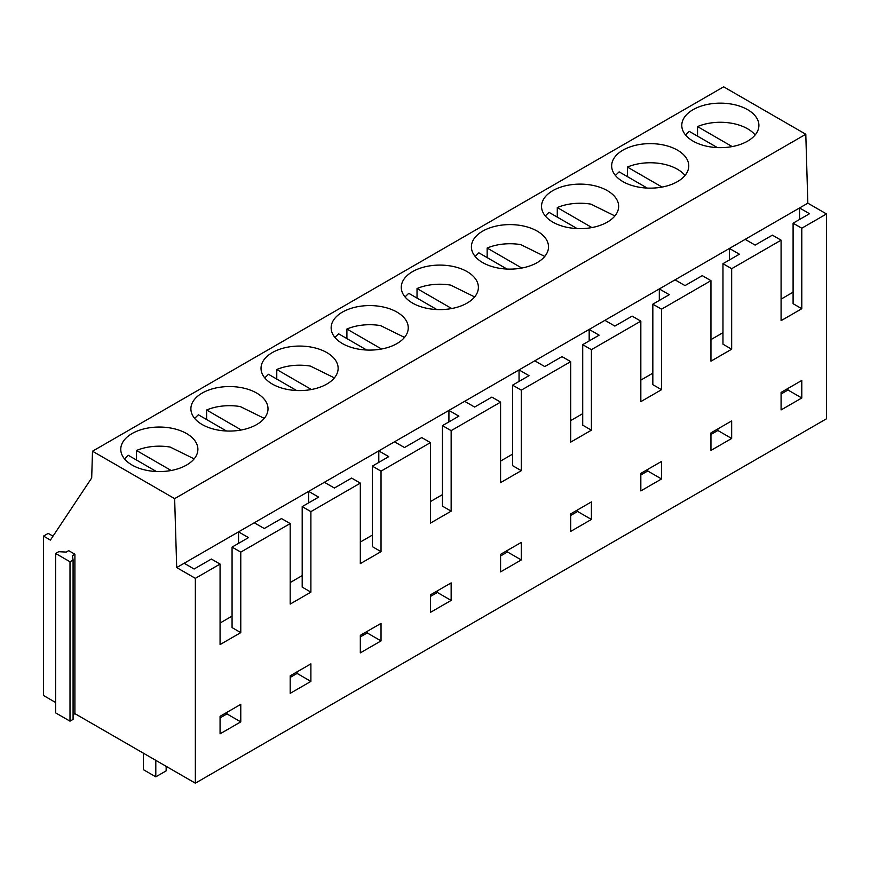<?xml version="1.0" encoding="UTF-8"?>
<svg xmlns="http://www.w3.org/2000/svg" width="870" height="870" viewBox="0 0 870 870"><rect width="100%" height="100%" fill="white"/><g stroke="black" fill="none" stroke-linecap="round" stroke-linejoin="round"><path stroke-width="1.3" d="M755.16 134.97A38.563 22.261 0 0 0 731.202 123.17A38.563 22.261 0 0 0 697.533 126.585L732.181 146.584M717.369 147.595L689.257 131.359L685.527 134.97M697.533 136.144L697.533 126.585M685.027 175.457A38.563 22.261 0 0 0 661.069 163.658A38.563 22.261 0 0 0 627.411 167.073L662.059 187.072M647.247 188.083L619.125 171.847L615.394 175.457M627.411 176.632L627.411 167.073M614.905 215.945L590.947 204.145A38.563 22.261 0 0 0 557.279 207.56L591.926 227.559M577.114 228.571L549.003 212.334L545.272 215.945M557.279 217.119L557.279 207.56M73.08 714.694L74.907 713.639L195.348 783.174L826.5 418.785L826.5 213.955L807.838 203.178L805.794 134.252L723.655 86.826L92.503 451.215L91.687 477.956L50.406 540.085L43.5 536.105L43.5 695.5L55.647 702.514M73.08 559.986L73.08 719.392L70.002 721.165L55.647 712.878L55.647 553.472L58.714 551.7L66.207 552.08L68.697 550.645L74.907 554.233L72.417 555.669L73.08 559.986L70.002 561.759L55.647 553.472M53.005 536.17L48.198 533.386L43.5 536.105M805.794 134.252L174.642 498.64L92.503 451.215M288.72 389.684A38.563 22.261 0 0 0 338.136 368.325A38.563 22.261 0 0 0 310.427 346.967A38.563 22.261 0 0 0 261.022 368.325A38.563 22.261 0 0 0 288.72 389.684M218.598 430.171A38.563 22.261 0 0 0 268.003 408.813A38.563 22.261 0 0 0 240.305 387.454A38.563 22.261 0 0 0 190.889 408.813A38.563 22.261 0 0 0 218.598 430.171M380.56 306.479A38.563 22.261 0 0 0 331.144 327.838A38.563 22.261 0 0 0 358.853 349.196A38.563 22.261 0 0 0 408.258 327.838A38.563 22.261 0 0 0 380.56 306.479M661.069 144.529A38.563 22.261 0 0 0 611.654 165.887A38.563 22.261 0 0 0 639.363 187.246A38.563 22.261 0 0 0 688.768 165.887A38.563 22.261 0 0 0 661.069 144.529M590.947 185.016A38.563 22.261 0 0 0 541.531 206.375A38.563 22.261 0 0 0 569.23 227.733A38.563 22.261 0 0 0 618.646 206.375A38.563 22.261 0 0 0 590.947 185.016M731.202 104.041A38.563 22.261 0 0 0 681.786 125.4A38.563 22.261 0 0 0 709.485 146.758A38.563 22.261 0 0 0 758.901 125.4A38.563 22.261 0 0 0 731.202 104.041M450.682 265.992A38.563 22.261 0 0 0 401.277 287.35A38.563 22.261 0 0 0 428.975 308.709A38.563 22.261 0 0 0 478.391 287.35A38.563 22.261 0 0 0 450.682 265.992M520.815 225.504A38.563 22.261 0 0 0 471.399 246.862A38.563 22.261 0 0 0 499.108 268.221A38.563 22.261 0 0 0 548.513 246.862A38.563 22.261 0 0 0 520.815 225.504M148.465 470.67A38.563 22.261 0 0 0 197.881 449.301A38.563 22.261 0 0 0 170.172 427.942A38.563 22.261 0 0 0 120.767 449.301A38.563 22.261 0 0 0 148.465 470.67M807.838 203.178L176.697 567.566L174.642 498.64M826.5 213.955L801.792 228.212L793.092 223.198L793.092 303.695L801.792 308.719L781.086 320.671L781.086 240.174L731.659 268.7L731.659 349.207L710.953 361.159L710.953 280.662L661.537 309.187L661.537 389.695L640.831 401.646L640.831 321.15L591.404 349.675L591.404 430.182L570.698 442.134L570.698 361.637L521.282 390.162L521.282 470.67L500.576 482.622L500.576 402.125L451.149 430.65L451.149 511.158L430.443 523.109L430.443 442.612L381.027 471.148L381.027 551.645L360.321 563.597L360.321 483.1L310.894 511.636L310.894 592.133L290.188 604.084L290.188 523.588L240.772 552.124L240.772 632.62L220.066 644.572L220.066 564.075L195.348 578.343L176.697 567.566M793.092 223.198L809.524 213.715L799.563 207.963L799.563 219.457M195.348 783.174L195.348 578.343M801.792 228.212L801.792 308.719M381.027 640.907L381.027 623.377L360.321 635.328L360.321 652.859L381.027 640.907L367.216 632.936L360.321 636.927M661.537 478.957L640.831 490.908L640.831 473.378L661.537 461.426L661.537 478.957L647.726 470.985L640.831 474.976M801.792 397.981L781.086 409.933L781.086 392.403L801.792 380.451L801.792 397.981L787.981 390.01L781.086 393.99M591.404 519.444L591.404 501.914L570.698 513.865L570.698 531.396L591.404 519.444L577.604 511.473L570.698 515.464M731.659 438.469L710.953 450.421L710.953 432.89L731.659 420.939L731.659 438.469L717.859 430.498L710.953 434.478M521.282 542.401L500.576 554.353L500.576 571.884L521.282 559.932L521.282 542.401M451.149 600.42L430.443 612.371L430.443 594.841L451.149 582.889L451.149 600.42L437.349 592.448L430.443 596.439M310.894 681.395L290.188 693.346L290.188 675.816L310.894 663.864L310.894 681.395L297.094 673.423L290.188 677.415M240.772 721.882L220.066 733.834L220.066 716.304L240.772 704.352L240.772 721.882L226.961 713.911L220.066 717.902M591.404 349.675L582.715 344.661L599.136 335.178L589.175 329.425L589.175 340.92M640.831 321.15L632.131 316.125L614.872 326.087L604.911 320.334M661.537 309.187L652.837 304.174L669.269 294.691L659.308 288.938L659.308 300.433M652.837 373.165L640.831 380.103M710.953 280.662L702.253 275.638L685.005 285.599L675.044 279.846M731.659 268.7L722.97 263.686L739.391 254.203L729.43 248.45L729.43 259.945M722.97 332.677L710.953 339.615M781.086 240.174L772.386 235.15L755.127 245.112L745.166 239.359M793.092 292.19L781.086 299.128M722.97 263.686L722.97 344.183L731.659 349.207M652.837 304.174L652.837 384.671L661.537 389.695M717.859 430.498L717.859 428.899M647.726 470.985L647.726 469.387M787.981 390.01L787.981 388.411M544.772 256.433L520.815 244.633A38.563 22.261 0 0 0 487.156 248.048L521.804 268.047M506.992 269.058L478.87 252.822L475.14 256.433M487.156 257.607L487.156 248.048M474.65 296.92L450.682 285.121A38.563 22.261 0 0 0 417.024 288.535L451.671 308.535M436.86 309.546L408.748 293.31L405.018 296.92M417.024 298.095L417.024 288.535M404.517 337.408L380.56 325.608A38.563 22.261 0 0 0 346.902 329.023L381.549 349.022M366.738 350.034L338.615 333.797L334.885 337.408M346.902 338.582L346.902 329.023M381.027 471.148L372.327 466.124L388.76 456.641L378.798 450.888L378.798 462.394M430.443 442.612L421.743 437.588L404.496 447.55L394.534 441.797M451.149 430.65L442.449 425.637L458.881 416.154L448.92 410.401L448.92 421.896M442.449 494.628L430.443 501.566M500.576 402.125L491.876 397.101L474.618 407.062L464.656 401.309M521.282 390.162L512.582 385.149L529.014 375.666L519.053 369.913L519.053 381.408M512.582 454.14L500.576 461.078M570.698 361.637L561.998 356.613L544.75 366.574L534.789 360.822M582.715 413.652L570.698 420.591M582.715 344.661L582.715 425.158L591.404 430.182M512.582 385.149L512.582 465.646L521.282 470.67M442.449 425.637L442.449 506.133L451.149 511.158M521.282 559.932L507.471 551.961L500.576 555.952M507.471 551.961L507.471 550.373M437.349 592.448L437.349 590.861M577.604 511.473L577.604 509.874M334.395 377.895L310.427 366.096A38.563 22.261 0 0 0 276.769 369.511L311.416 389.51M296.605 390.521L268.482 374.285L264.763 377.895M276.769 379.07L276.769 369.511M264.262 418.383L240.305 406.584A38.563 22.261 0 0 0 206.647 409.998L241.294 429.997M226.472 431.009L198.36 414.772L194.63 418.383M206.647 419.558L206.647 409.998M194.141 458.871L170.172 447.071A38.563 22.261 0 0 0 136.514 450.486L171.162 470.485M156.35 471.496L128.227 455.26L124.508 458.871M136.514 460.045L136.514 450.486M155.806 760.336L155.806 776.834L143.376 769.667L143.376 753.17M155.806 776.834L166.159 770.863L166.159 766.318M74.907 713.639L74.907 554.233M70.002 721.165L70.002 561.759M220.066 564.075L211.367 559.051L194.108 569.013L184.146 563.26M240.772 552.124L232.072 547.099L248.494 537.616L238.543 531.864L238.543 543.369M232.072 616.09L220.066 623.029M290.188 523.588L281.488 518.563L264.241 528.525L254.279 522.772M310.894 511.636L302.194 506.612L318.627 497.129L308.665 491.376L308.665 502.882M302.194 575.603L290.188 582.541M360.321 483.1L351.621 478.076L334.363 488.037L324.401 482.284M372.327 535.115L360.321 542.053M372.327 466.124L372.327 546.621L381.027 551.645M302.194 506.612L302.194 587.109L310.894 592.133M232.072 547.099L232.072 627.596L240.772 632.62M297.094 673.423L297.094 671.836M226.961 713.911L226.961 712.323M367.216 632.936L367.216 631.348"/></g></svg>
